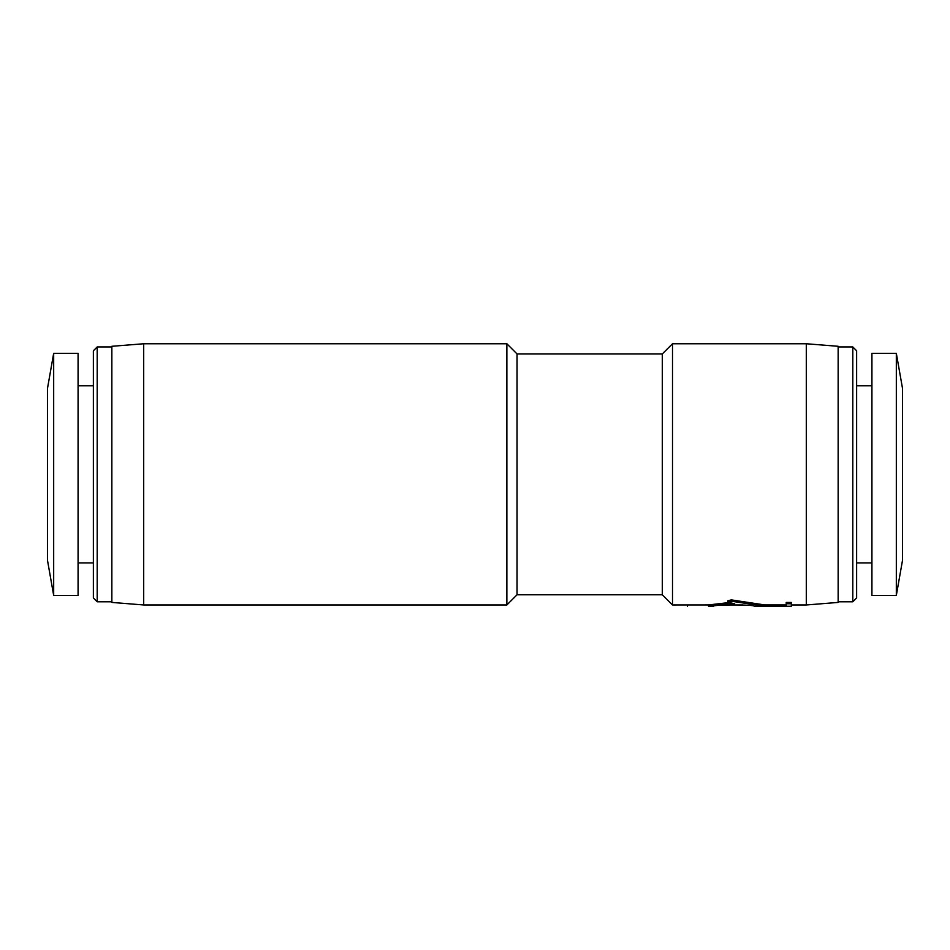 <?xml version="1.0" encoding="UTF-8"?>
<svg xmlns="http://www.w3.org/2000/svg" width="950" height="950" viewBox="0 0 950 950"><rect width="100%" height="100%" fill="white"/><g stroke="black" fill="none" stroke-linecap="round" stroke-linejoin="round"><path stroke-width="1.43" d="M143.699 474.359L143.699 604.972L506.861 604.972L506.861 343.758L143.699 343.758L143.699 474.359M143.699 343.758L111.851 346.299L111.851 602.419L143.699 604.972M506.861 604.972L517.049 594.771L517.049 353.946L506.861 343.758M517.049 594.771L662.304 594.771L662.304 353.946L672.505 343.758L806.301 343.758L838.149 346.299L838.149 602.419L806.301 604.972L806.301 343.758M97.197 601.789L93.373 597.966L93.373 350.764L97.197 346.94L97.197 601.789L111.851 601.789M662.304 594.771L672.505 604.972L672.505 343.758M672.505 604.972L708.498 604.948L708.498 606.219C711.217 605.209 719.946 604.39 734.694 603.761L727.7 602.193L727.7 600.875L731.31 599.889L764.821 604.948L786.232 604.948M731.31 599.889L731.31 601.219L764.821 606.219L786.232 606.219L786.232 602.454L791.326 602.454L791.326 606.242L754.241 606.242C755.535 604.521 712.191 604.521 713.474 606.242L708.498 606.219M708.498 604.948L729.149 602.549M852.803 601.789L852.803 346.94L856.627 350.764L856.627 597.966L852.803 601.789L838.149 601.789M53.675 474.359L53.675 595.413L78.078 595.413L78.078 353.317L53.675 353.317L53.675 474.359M53.675 353.317L47.5 388.348L47.5 560.369L53.675 595.413M896.325 595.413L871.922 595.413L871.922 353.317L896.325 353.317L902.5 388.348L902.5 560.369L896.325 595.413L896.325 353.317M764.821 606.219L764.821 604.948M727.7 602.193L731.31 601.219M687.479 604.948L687.479 606.219M786.232 603.761L791.326 603.761M791.326 604.972L806.301 604.972M78.078 562.923L93.373 562.923M856.627 562.923L871.922 562.923M517.049 353.946L662.304 353.946M97.197 346.94L111.851 346.94M78.078 385.807L93.373 385.807M838.149 346.94L852.803 346.94M724.85 604.972L742.864 604.972M856.627 385.807L871.922 385.807"/></g></svg>
